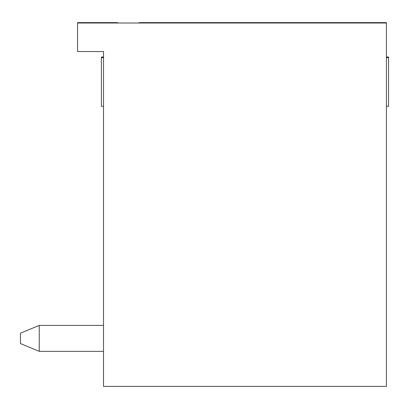 <?xml version="1.0" encoding="UTF-8"?>
<svg xmlns="http://www.w3.org/2000/svg" width="409" height="409" viewBox="0 0 409 409"><rect width="100%" height="100%" fill="white"/><g stroke="black" fill="none" stroke-linecap="round" stroke-linejoin="round"><path stroke-width="0.61" d="M103.508 57.04L101.381 57.04L101.381 57.434L103.508 57.434L103.508 51.56L77.552 51.56L77.552 23.006L386.423 23.006L386.423 386.382L103.508 386.382L103.508 51.56L103.508 139.418L103.508 106.289L101.381 106.289L101.381 57.649L103.508 57.649M386.423 57.649L388.55 57.649L388.55 106.289L386.423 106.289M388.55 57.649L386.423 57.434M20.45 343.56L20.45 333.177L39.249 325.39L39.249 351.346L103.508 351.346L39.249 351.346L103.508 351.346L39.249 351.346L103.508 351.346L39.249 351.346L20.45 343.56L20.45 333.177L20.45 343.56M103.508 325.39L39.249 325.39M39.249 351.346L103.508 351.346M386.423 57.04L388.55 57.04L388.55 57.434L386.423 57.26M139.065 23.006L139.065 22.618L372.144 22.618L372.144 23.006L372.144 22.618L386.423 22.618L386.423 23.006M103.508 57.26L101.381 57.26M77.552 22.618L117.782 22.618L117.782 23.006L117.782 22.618L77.552 22.618L77.552 23.006M139.065 22.618L350.861 22.618L350.861 23.006M350.861 22.618L372.144 22.618L372.144 23.006M372.144 22.618L386.423 22.618"/></g></svg>
